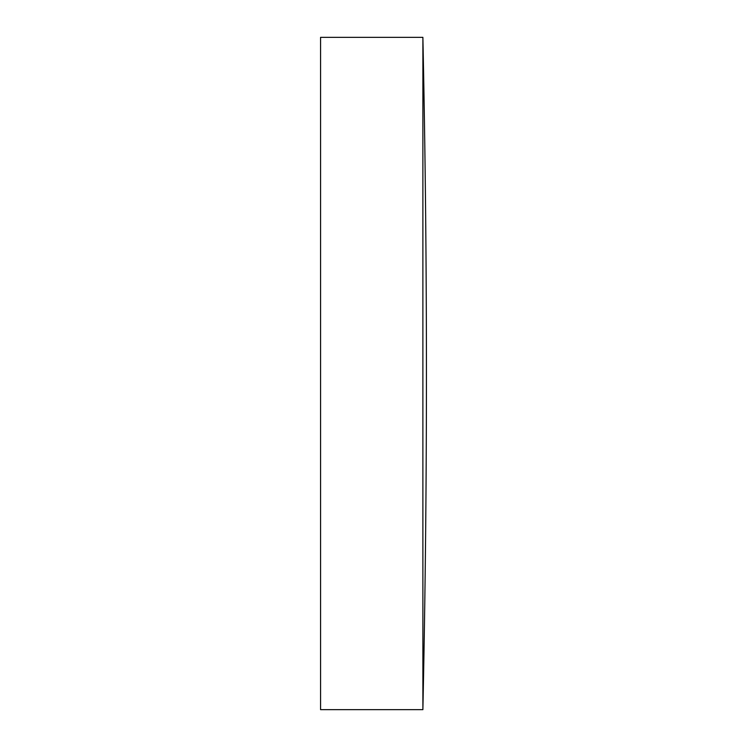 <?xml version="1.0" encoding="UTF-8"?>
<svg xmlns="http://www.w3.org/2000/svg" width="747" height="747" viewBox="0 0 747 747"><rect width="100%" height="100%" fill="white"/><g stroke="black" fill="none" stroke-linecap="round" stroke-linejoin="round"><path stroke-width="0.56" stroke-dasharray="3.73 2.8" d="M320.566 37.35L320.566 709.65M422.886 37.35L422.886 709.65"/><path stroke-width="1.12" d="M422.886 709.65L422.886 37.35L320.566 37.35L320.566 709.65L422.886 709.65A15916.833 15916.833 0 0 0 422.886 37.35"/></g></svg>
